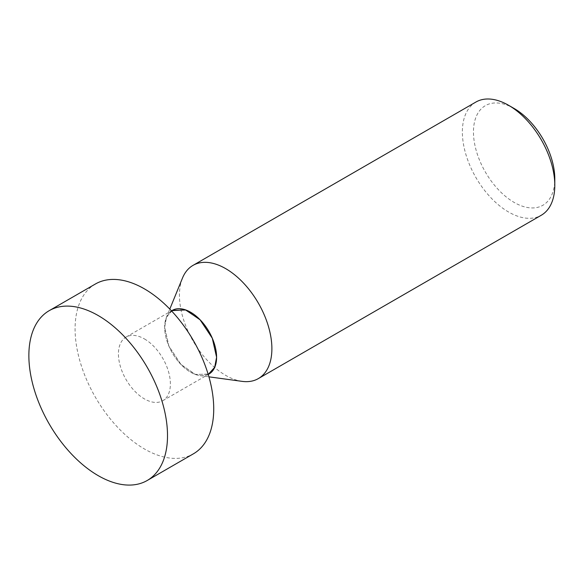 <?xml version="1.0" encoding="UTF-8"?>
<svg xmlns="http://www.w3.org/2000/svg" width="584" height="584" viewBox="0 0 584 584"><rect width="100%" height="100%" fill="white"/><g stroke="black" fill="none" stroke-linecap="round" stroke-linejoin="round"><path stroke-width="0.44" stroke-dasharray="2.92 2.19" d="M514.132 108.485A57.517 33.208 -120 0 0 473.463 131.969A57.517 33.208 -120 0 0 514.132 202.414A57.517 33.208 -120 0 0 554.8 178.93M475.902 102.047A65.357 37.734 -120 0 0 465.886 154.424A65.357 37.734 -120 0 0 508.584 212.014A65.357 37.734 -120 0 0 541.266 215.255M208.583 374.271A36.741 21.214 60 0 1 199.889 375.6A36.741 21.214 60 0 1 190.618 372.227A36.741 21.214 60 0 1 166.352 317.513A36.741 21.214 60 0 1 171.849 310.651L166.367 317.47L164.644 327.23L168.907 346.159L181.062 364.591L195.487 374.497L208.984 374.037A36.734 21.206 -120 0 1 190.618 372.22A36.734 21.206 -120 0 1 166.623 339.851A36.734 21.206 -120 0 1 172.258 310.418M242.163 381.367A65.357 37.734 60 0 1 225.672 375.359A65.357 37.734 60 0 1 214.656 367.46A65.357 37.734 60 0 1 180.785 308.79A65.357 37.734 60 0 1 182.5 278.021M144.409 338.917A36.734 21.206 60 0 1 168.404 371.285A36.734 21.206 60 0 1 162.768 400.719A36.734 21.206 60 0 1 144.409 398.901A36.734 21.206 60 0 1 120.406 366.533A36.734 21.206 60 0 1 126.042 337.099A36.734 21.206 60 0 1 144.409 338.917M95.389 284.007A98.039 56.604 -120 0 0 80.358 362.562A98.039 56.604 -120 0 0 144.409 448.957A98.039 56.604 -120 0 0 193.421 453.812M172.397 310.338L166.506 317.163L164.644 327.23L168.827 345.976L180.785 364.314L195.093 374.366L208.568 374.278M199.889 375.6L208.911 376.833M166.352 317.513L169.798 309.082M162.768 400.719L208.218 374.483M126.042 337.099L171.492 310.856"/><path stroke-width="0.88" d="M258.347 378.593L541.266 215.255A65.357 37.734 -120 0 0 554.8 185.332L554.8 178.93A57.517 33.208 -120 0 0 514.132 108.485L508.584 105.288A65.357 37.734 -120 0 0 475.902 102.047L192.99 265.392A65.357 37.734 60 0 1 225.672 268.625A65.357 37.734 60 0 1 268.37 326.222A65.357 37.734 60 0 1 258.347 378.593A65.357 37.734 60 0 1 242.163 381.367L208.911 376.833M554.8 185.332A65.357 37.734 -120 0 0 508.584 105.288L514.132 108.485M208.218 374.483L214.773 367.212L216.591 357.226L212.262 338.107L199.932 319.601L185.362 309.812L171.842 310.651A36.741 21.214 60 0 1 190.618 312.228A36.741 21.214 60 0 1 214.729 344.976A36.741 21.214 60 0 1 208.583 374.271M169.798 309.082L182.5 278.021A65.357 37.734 60 0 1 192.99 265.392M208.984 374.037A36.734 21.206 -120 0 0 214.62 344.604A36.734 21.206 -120 0 0 190.618 312.236A36.734 21.206 -120 0 0 172.258 310.418L171.492 310.856M147.212 480.493L193.421 453.812A98.039 56.604 -120 0 0 208.452 375.249A98.039 56.604 -120 0 0 144.409 288.861A98.039 56.604 -120 0 0 95.389 284.007L49.173 310.688A98.039 56.604 60 0 1 98.192 315.543A98.039 56.604 60 0 1 162.235 401.938A98.039 56.604 60 0 1 147.212 480.493A98.039 56.604 60 0 1 98.192 475.639A98.039 56.604 60 0 1 34.142 389.251A98.039 56.604 60 0 1 49.173 310.688M208.568 374.278L214.664 367.467L216.598 357.226L212.364 338.355L200.268 319.952L185.887 310.002L172.397 310.338"/></g></svg>
